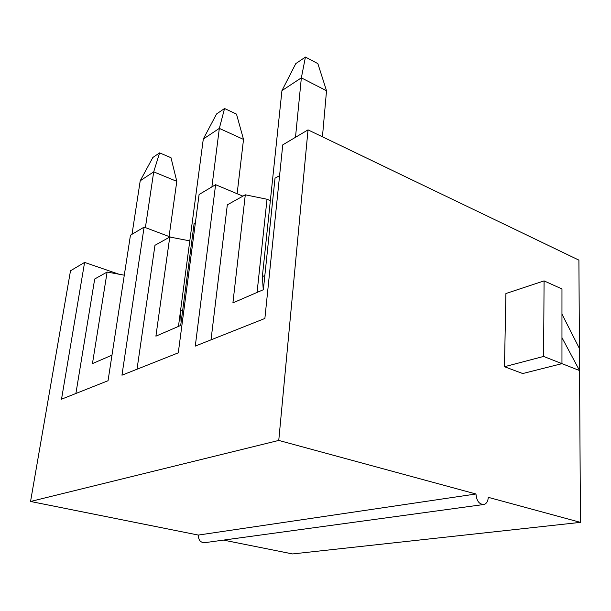 <?xml version="1.0" encoding="UTF-8"?>
<svg xmlns="http://www.w3.org/2000/svg" width="611" height="611" viewBox="0 0 611 611"><rect width="100%" height="100%" fill="white"/><g stroke="black" fill="none" stroke-linecap="round" stroke-linejoin="round"><path stroke-width="0.92" d="M243.522 139.407L219.334 128.394L203.303 139.01L216.554 113.974L224.558 108.506L236.488 114.097L243.522 139.407L237.129 193.725M211.895 186.897L219.334 128.394L224.558 108.506M181.077 322.432L180.535 310.762L203.303 139.01M326.526 90.756L301.353 77.849L281.946 90.619L295.777 63.62L305.439 57.06L317.85 63.605L326.526 90.756L322.44 136.811M295.495 137.307L301.353 77.849L305.439 57.06M263.257 289.751L262.34 276.615L281.946 90.619M176.8 181.352L153.705 171.851L140.217 180.78L152.849 157.478L159.601 152.872L170.996 157.707L176.8 181.352L169.071 236.518M145.395 227.605L153.705 171.851L159.601 152.872M132.007 234.296L140.217 180.78M223.511 540.109L292.585 553.94L580.45 522.367L578.907 260.126L308.02 129.876L278.761 440.424L30.55 501.471L70.502 270.78L84.593 262.417L61.52 399.189L108.04 380.722L130.449 235.212L144.104 227.116L121.956 375.2L178.282 352.845L199.094 194.497L215.599 184.698L195.283 346.093L264.876 318.468L282.756 144.86L308.02 129.876M118.924 274.209L84.593 262.417M171.118 237.289L144.104 227.116M242.903 196.146L215.599 184.698M178.458 326.411L189.8 240.871L169.774 237.03L154.957 245.309L137.024 369.22M257.078 292.417L267.015 199.247L245.301 194.802L227.323 204.853L211.024 339.846M279.586 175.64L275.019 178.191L263.364 289.706L232.913 302.873L245.301 194.802M270.345 200.652L267.015 199.247M30.55 501.471L198.315 535.068L475.969 493.993L278.761 440.424M580.45 522.367L488.265 497.331C488.036 501.165 486.654 503.54 484.126 504.457C479.314 504.556 476.595 501.073 475.969 493.993M198.315 535.068C198.438 540.3 200.675 542.828 205.021 542.637L483.057 504.602M543.599 356.434L504.48 366.722L522.733 373.542L561.96 363.652L561.96 337.669L579.556 370.556L543.599 356.434L544.08 280.892L561.967 288.972L561.96 314.085L579.427 348.514M504.48 366.722L505.916 293.524L544.08 280.892M561.96 337.669L561.96 314.085M124.293 275.187L107.116 272.055L94.697 278.998L75.901 393.476M111.981 355.159L92.452 363.598L107.116 272.055M169.774 237.03L155.904 336.165L180.68 325.449L194.13 223.412L195.383 222.71M182.742 309.762L180.535 310.762M264.846 275.485L262.34 276.615"/></g></svg>
